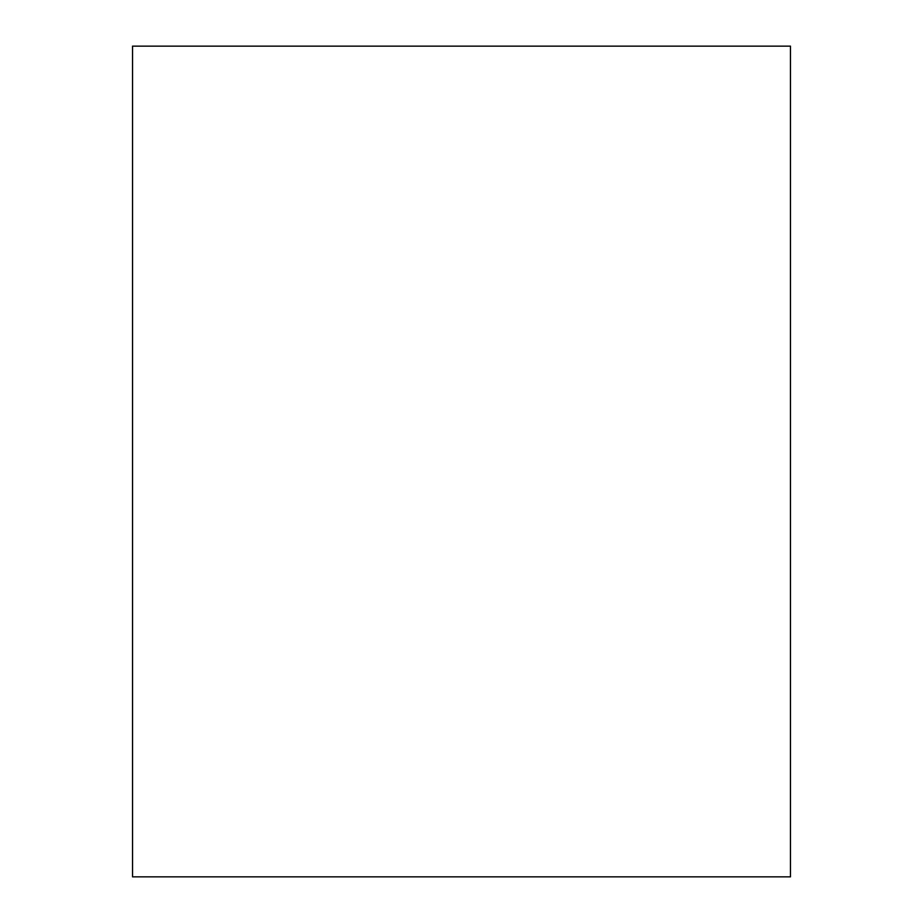 <?xml version="1.0" encoding="UTF-8"?>
<svg xmlns="http://www.w3.org/2000/svg" width="923" height="923" viewBox="0 0 923 923"><rect width="100%" height="100%" fill="white"/><g stroke="black" fill="none" stroke-linecap="round" stroke-linejoin="round"><path stroke-width="1.38" d="M790.457 46.15L132.543 46.15L132.543 876.85L790.457 876.85L790.457 46.15"/></g></svg>
